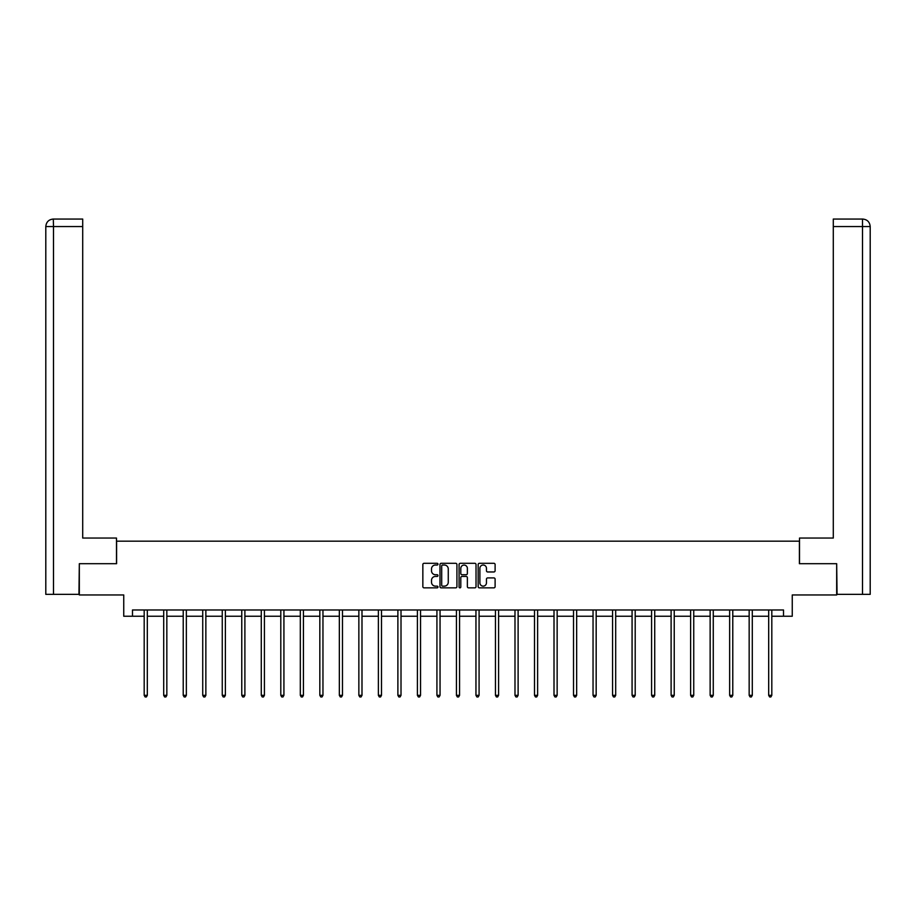 <?xml version="1.0" encoding="UTF-8"?>
<svg xmlns="http://www.w3.org/2000/svg" width="916" height="916" viewBox="0 0 916 916"><rect width="100%" height="100%" fill="white"/><g stroke="black" fill="none" stroke-linecap="round" stroke-linejoin="round"><path stroke-width="1.37" d="M437.985 564.164A0.859 0.859 0 0 0 437.127 563.306L424.074 563.306A1.225 1.225 0 0 0 422.849 564.531L422.849 586.629A1.225 1.225 0 0 0 424.074 587.854L437.127 587.854A0.859 0.859 0 0 0 437.985 586.996A0.859 0.859 0 0 0 437.127 586.137L435.432 586.137A3.927 3.927 0 0 1 431.505 582.21L431.505 580.366A3.927 3.927 0 0 1 435.432 576.439L437.127 576.439A0.859 0.859 0 0 0 437.985 575.58A0.859 0.859 0 0 0 437.127 574.721L435.432 574.721A3.927 3.927 0 0 1 431.505 570.794L431.505 568.951A3.927 3.927 0 0 1 435.432 565.023L437.127 565.023A0.859 0.859 0 0 0 437.985 564.164M493.884 571.962A1.225 1.225 0 0 0 495.109 570.725L495.109 564.531A1.225 1.225 0 0 0 493.884 563.306L479.4 563.306A1.225 1.225 0 0 0 478.163 564.531L478.163 586.629A1.225 1.225 0 0 0 479.4 587.854L493.884 587.854A1.225 1.225 0 0 0 495.109 586.629L495.109 579.141A1.225 1.225 0 0 0 493.884 577.916L487.69 577.916A1.225 1.225 0 0 0 486.453 579.141L486.453 582.851A3.286 3.286 0 0 1 483.167 586.137A3.286 3.286 0 0 1 479.892 582.851L479.892 568.309A3.286 3.286 0 0 1 483.167 565.023A3.286 3.286 0 0 1 486.453 568.309L486.453 570.725A1.225 1.225 0 0 0 487.69 571.962L493.884 571.962M132.488 616.239L132.488 609.987L783.512 609.987L783.512 616.239L792.26 616.239L792.26 594.965L836.674 594.965L836.674 563.695L799.393 563.695L799.393 541.173L116.607 541.173L116.607 563.695L79.326 563.695L79.326 594.965L123.74 594.965L123.74 616.239L144.19 616.239M456.924 564.531A1.225 1.225 0 0 0 455.699 563.306L441.203 563.306A1.225 1.225 0 0 0 439.978 564.531L439.978 586.629A1.225 1.225 0 0 0 441.203 587.854L455.699 587.854A1.225 1.225 0 0 0 456.924 586.629L456.924 564.531M460.301 563.306L474.797 563.306A1.225 1.225 0 0 1 476.022 564.531L476.022 586.629A1.225 1.225 0 0 1 474.797 587.854L468.591 587.854A1.225 1.225 0 0 1 467.366 586.629L467.366 577.664A1.225 1.225 0 0 0 466.13 576.439L462.019 576.439A1.225 1.225 0 0 0 460.794 577.664L460.794 586.996A0.859 0.859 0 0 1 459.935 587.854A0.859 0.859 0 0 1 459.076 586.996L459.076 564.531A1.225 1.225 0 0 1 460.301 563.306M147.316 616.239L163.701 616.239M166.838 616.239L183.223 616.239M186.349 616.239L202.734 616.239M205.86 616.239L222.256 616.239M225.382 616.239L241.767 616.239M244.893 616.239L261.278 616.239M264.415 616.239L280.8 616.239M283.926 616.239L300.311 616.239M303.436 616.239L319.833 616.239M322.959 616.239L339.344 616.239M342.47 616.239L358.854 616.239M361.992 616.239L378.377 616.239M381.503 616.239L397.887 616.239M401.013 616.239L417.41 616.239M420.536 616.239L436.921 616.239M440.046 616.239L456.431 616.239M459.569 616.239L475.954 616.239M479.079 616.239L495.464 616.239M498.59 616.239L514.987 616.239M518.112 616.239L534.497 616.239M537.623 616.239L554.008 616.239M557.146 616.239L573.53 616.239M576.656 616.239L593.041 616.239M596.167 616.239L612.564 616.239M615.689 616.239L632.074 616.239M635.2 616.239L651.585 616.239M654.722 616.239L671.107 616.239M674.233 616.239L690.618 616.239M693.744 616.239L710.14 616.239M713.266 616.239L729.651 616.239M732.777 616.239L749.162 616.239M752.299 616.239L768.684 616.239M771.81 616.239L783.512 616.239M442.554 565.023A0.859 0.859 0 0 0 441.695 565.882L441.695 585.278A0.859 0.859 0 0 0 442.554 586.137L444.34 586.137A3.927 3.927 0 0 0 448.267 582.21L448.267 568.951A3.927 3.927 0 0 0 444.34 565.023L442.554 565.023M467.366 568.367A3.286 3.286 0 0 0 464.08 565.08A3.286 3.286 0 0 0 460.794 568.367L460.794 573.496A1.225 1.225 0 0 0 462.019 574.721L466.13 574.721A1.225 1.225 0 0 0 467.366 573.496L467.366 568.367M147.487 609.987L147.407 610.17A1.248 1.248 0 0 0 147.316 610.628L147.316 695.324L144.19 695.324L144.19 610.628A1.248 1.248 0 0 0 144.098 610.17L144.03 609.987M147.316 695.324L146.377 696.95L145.129 696.95L144.19 695.324M116.481 563.695L116.481 538.047L82.703 538.047L82.703 226.55L53.494 226.55L53.494 594.347L78.948 594.347L79.326 563.695M53.494 594.347L45.8 594.347L45.8 226.55C46.247 221.993 48.754 219.496 53.3 219.05L82.703 219.05L82.703 226.55M55.178 219.05L82.703 219.05M45.8 226.55L53.494 226.55L53.311 219.05C48.743 219.496 46.235 222.004 45.8 226.55L45.8 519.28M799.519 563.695L799.519 538.047L833.297 538.047L833.297 219.05L862.689 219.05L833.297 219.05M870.2 594.347L870.2 519.28L870.2 594.347L837.052 594.347L836.674 563.695M860.822 219.05L862.506 219.05L862.506 226.55L833.297 226.55M862.506 594.347L862.506 226.55L870.2 226.55L870.2 519.28L870.2 226.55C869.753 221.993 867.246 219.496 862.7 219.05M166.998 609.987L166.918 610.17A1.248 1.248 0 0 0 166.838 610.628L166.838 695.324L163.701 695.324L163.701 610.628A1.248 1.248 0 0 0 163.621 610.17L163.54 609.987M166.838 695.324L165.899 696.95L164.64 696.95L163.701 695.324M186.509 609.987L186.44 610.17A1.248 1.248 0 0 0 186.349 610.628L186.349 695.324L183.223 695.324L183.223 610.628A1.248 1.248 0 0 0 183.131 610.17L183.051 609.987M186.349 695.324L185.41 696.95L184.162 696.95L183.223 695.324M206.031 609.987L205.951 610.17A1.248 1.248 0 0 0 205.86 610.628L205.86 695.324L202.734 695.324L202.734 610.628A1.248 1.248 0 0 0 202.642 610.17L202.573 609.987M205.86 695.324L204.921 696.95L203.673 696.95L202.734 695.324M225.542 609.987L225.473 610.17A1.248 1.248 0 0 0 225.382 610.628L225.382 695.324L222.256 695.324L222.256 610.628A1.248 1.248 0 0 0 222.164 610.17L222.084 609.987M225.382 695.324L224.443 696.95L223.195 696.95L222.256 695.324M245.064 609.987L244.984 610.17A1.248 1.248 0 0 0 244.893 610.628L244.893 695.324L241.767 695.324L241.767 610.628A1.248 1.248 0 0 0 241.675 610.17L241.606 609.987M244.893 695.324L243.954 696.95L242.706 696.95L241.767 695.324M264.575 609.987L264.495 610.17A1.248 1.248 0 0 0 264.415 610.628L264.415 695.324L261.278 695.324L261.278 610.628A1.248 1.248 0 0 0 261.197 610.17L261.117 609.987M264.415 695.324L263.476 696.95L262.216 696.95L261.278 695.324M284.086 609.987L284.017 610.17A1.248 1.248 0 0 0 283.926 610.628L283.926 695.324L280.8 695.324L280.8 610.628A1.248 1.248 0 0 0 280.708 610.17L280.628 609.987M283.926 695.324L282.987 696.95L281.739 696.95L280.8 695.324M303.608 609.987L303.528 610.17A1.248 1.248 0 0 0 303.436 610.628L303.436 695.324L300.311 695.324L300.311 610.628A1.248 1.248 0 0 0 300.219 610.17L300.15 609.987M303.436 695.324L302.498 696.95L301.25 696.95L300.311 695.324M323.119 609.987L323.05 610.17A1.248 1.248 0 0 0 322.959 610.628L322.959 695.324L319.833 695.324L319.833 610.628A1.248 1.248 0 0 0 319.741 610.17L319.661 609.987M322.959 695.324L322.02 696.95L320.772 696.95L319.833 695.324M342.641 609.987L342.561 610.17A1.248 1.248 0 0 0 342.47 610.628L342.47 695.324L339.344 695.324L339.344 610.628A1.248 1.248 0 0 0 339.252 610.17L339.183 609.987M342.47 695.324L341.531 696.95L340.283 696.95L339.344 695.324M362.152 609.987L362.072 610.17A1.248 1.248 0 0 0 361.992 610.628L361.992 695.324L358.854 695.324L358.854 610.628A1.248 1.248 0 0 0 358.774 610.17L358.694 609.987M361.992 695.324L361.053 696.95L359.793 696.95L358.854 695.324M381.663 609.987L381.594 610.17A1.248 1.248 0 0 0 381.503 610.628L381.503 695.324L378.377 695.324L378.377 610.628A1.248 1.248 0 0 0 378.285 610.17L378.205 609.987M381.503 695.324L380.564 696.95L379.316 696.95L378.377 695.324M401.185 609.987L401.105 610.17A1.248 1.248 0 0 0 401.013 610.628L401.013 695.324L397.887 695.324L397.887 610.628A1.248 1.248 0 0 0 397.796 610.17L397.727 609.987M401.013 695.324L400.074 696.95L398.826 696.95L397.887 695.324M420.696 609.987L420.627 610.17A1.248 1.248 0 0 0 420.536 610.628L420.536 695.324L417.41 695.324L417.41 610.628A1.248 1.248 0 0 0 417.318 610.17L417.238 609.987M420.536 695.324L419.597 696.95L418.349 696.95L417.41 695.324M440.218 609.987L440.138 610.17A1.248 1.248 0 0 0 440.046 610.628L440.046 695.324L436.921 695.324L436.921 610.628A1.248 1.248 0 0 0 436.829 610.17L436.76 609.987M440.046 695.324L439.108 696.95L437.859 696.95L436.921 695.324M459.729 609.987L459.649 610.17A1.248 1.248 0 0 0 459.569 610.628L459.569 695.324L456.431 695.324L456.431 610.628A1.248 1.248 0 0 0 456.351 610.17L456.271 609.987M459.569 695.324L458.63 696.95L457.37 696.95L456.431 695.324M479.24 609.987L479.171 610.17A1.248 1.248 0 0 0 479.079 610.628L479.079 695.324L475.954 695.324L475.954 610.628A1.248 1.248 0 0 0 475.862 610.17L475.782 609.987M479.079 695.324L478.141 696.95L476.892 696.95L475.954 695.324M498.762 609.987L498.682 610.17A1.248 1.248 0 0 0 498.59 610.628L498.59 695.324L495.464 695.324L495.464 610.628A1.248 1.248 0 0 0 495.373 610.17L495.304 609.987M498.59 695.324L497.651 696.95L496.403 696.95L495.464 695.324M518.273 609.987L518.204 610.17A1.248 1.248 0 0 0 518.112 610.628L518.112 695.324L514.987 695.324L514.987 610.628A1.248 1.248 0 0 0 514.895 610.17L514.815 609.987M518.112 695.324L517.174 696.95L515.926 696.95L514.987 695.324M537.795 609.987L537.715 610.17A1.248 1.248 0 0 0 537.623 610.628L537.623 695.324L534.497 695.324L534.497 610.628A1.248 1.248 0 0 0 534.406 610.17L534.337 609.987M537.623 695.324L536.684 696.95L535.436 696.95L534.497 695.324M557.306 609.987L557.226 610.17A1.248 1.248 0 0 0 557.146 610.628L557.146 695.324L554.008 695.324L554.008 610.628A1.248 1.248 0 0 0 553.928 610.17L553.848 609.987M557.146 695.324L556.207 696.95L554.947 696.95L554.008 695.324M576.817 609.987L576.748 610.17A1.248 1.248 0 0 0 576.656 610.628L576.656 695.324L573.53 695.324L573.53 610.628A1.248 1.248 0 0 0 573.439 610.17L573.359 609.987M576.656 695.324L575.717 696.95L574.469 696.95L573.53 695.324M596.339 609.987L596.259 610.17A1.248 1.248 0 0 0 596.167 610.628L596.167 695.324L593.041 695.324L593.041 610.628A1.248 1.248 0 0 0 592.95 610.17L592.881 609.987M596.167 695.324L595.228 696.95L593.98 696.95L593.041 695.324M615.85 609.987L615.781 610.17A1.248 1.248 0 0 0 615.689 610.628L615.689 695.324L612.564 695.324L612.564 610.628A1.248 1.248 0 0 0 612.472 610.17L612.392 609.987M615.689 695.324L614.75 696.95L613.502 696.95L612.564 695.324M635.372 609.987L635.292 610.17A1.248 1.248 0 0 0 635.2 610.628L635.2 695.324L632.074 695.324L632.074 610.628A1.248 1.248 0 0 0 631.983 610.17L631.914 609.987M635.2 695.324L634.261 696.95L633.013 696.95L632.074 695.324M654.883 609.987L654.803 610.17A1.248 1.248 0 0 0 654.722 610.628L654.722 695.324L651.585 695.324L651.585 610.628A1.248 1.248 0 0 0 651.505 610.17L651.425 609.987M654.722 695.324L653.784 696.95L652.524 696.95L651.585 695.324M674.394 609.987L674.325 610.17A1.248 1.248 0 0 0 674.233 610.628L674.233 695.324L671.107 695.324L671.107 610.628A1.248 1.248 0 0 0 671.016 610.17L670.936 609.987M674.233 695.324L673.294 696.95L672.046 696.95L671.107 695.324M693.916 609.987L693.836 610.17A1.248 1.248 0 0 0 693.744 610.628L693.744 695.324L690.618 695.324L690.618 610.628A1.248 1.248 0 0 0 690.527 610.17L690.458 609.987M693.744 695.324L692.805 696.95L691.557 696.95L690.618 695.324M713.427 609.987L713.358 610.17A1.248 1.248 0 0 0 713.266 610.628L713.266 695.324L710.14 695.324L710.14 610.628A1.248 1.248 0 0 0 710.049 610.17L709.969 609.987M713.266 695.324L712.327 696.95L711.079 696.95L710.14 695.324M732.949 609.987L732.869 610.17A1.248 1.248 0 0 0 732.777 610.628L732.777 695.324L729.651 695.324L729.651 610.628A1.248 1.248 0 0 0 729.56 610.17L729.491 609.987M732.777 695.324L731.838 696.95L730.59 696.95L729.651 695.324M752.46 609.987L752.38 610.17A1.248 1.248 0 0 0 752.299 610.628L752.299 695.324L749.162 695.324L749.162 610.628A1.248 1.248 0 0 0 749.082 610.17L749.002 609.987M752.299 695.324L751.36 696.95L750.101 696.95L749.162 695.324M771.97 609.987L771.902 610.17A1.248 1.248 0 0 0 771.81 610.628L771.81 695.324L768.684 695.324L768.684 610.628A1.248 1.248 0 0 0 768.593 610.17L768.513 609.987M771.81 695.324L770.871 696.95L769.623 696.95L768.684 695.324"/></g></svg>
